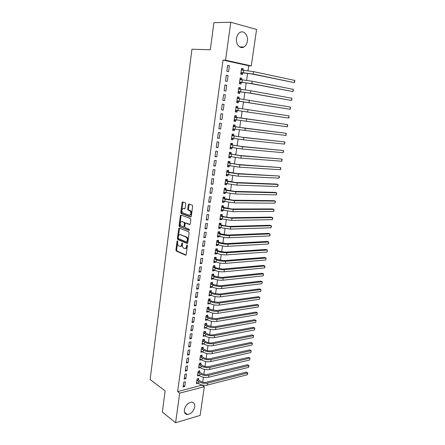 <?xml version="1.0" encoding="UTF-8"?>
<svg xmlns="http://www.w3.org/2000/svg" width="445" height="445" viewBox="0 0 445 445"><rect width="100%" height="100%" fill="white"/><g stroke="black" fill="none" stroke-linecap="round" stroke-linejoin="round"><path stroke-width="0.67" d="M177.483 240.817L177.054 241.24L175.92 249.99L176.259 251.002L185.548 255.174L186.182 254.573L187.373 245.657L187.084 244.906L186.483 246.497C186.16 248.082 185.487 248.733 184.453 248.455L183.468 247.999C182.611 247.309 182.25 246.219 182.367 244.728L182.233 242.842L181.649 244.416C181.332 245.985 180.67 246.636 179.658 246.363L178.695 245.924C177.855 245.245 177.494 244.166 177.611 242.681L177.483 240.817M187.339 245.256L187.178 246.458L186.483 246.497M182.494 243.215L182.344 244.383L181.649 244.416M247.364 41.129C246.897 43.927 245.723 45.891 243.849 47.014C240.044 49.362 235.533 44.133 236.501 38.331C236.957 35.561 238.103 33.598 239.944 32.452C243.854 29.971 248.377 35.378 247.364 41.129M194.738 406.88C193.575 411.391 191.133 413.945 187.417 414.529C185.142 414.295 184.13 412.732 184.38 409.828C185.526 405.334 187.946 402.775 191.623 402.152C193.964 402.363 195.005 403.938 194.738 406.88M185.743 203.838L185.331 202.803L182.7 201.902L182.072 202.575L180.776 212.543L181.087 213.522L190.632 217.043L191.278 216.376L192.641 206.207L192.329 205.217L188.947 204.044L188.302 204.717L187.734 209.044L188.046 210.029L190.043 210.808C191.356 213.155 191.055 214.635 189.147 215.241L182.667 212.832C181.371 210.541 181.66 209.078 183.518 208.444L184.547 208.805L185.181 208.143L185.743 203.838M248.01 70.711L248.727 65.749L223.04 60.092L177.627 391.617L179.68 393.135L204.327 386.738L200.133 415.407L175.597 422.75L179.68 393.135M223.04 60.092L225.554 60.209L230.783 22.25L256.593 29.47L251.264 65.888L225.554 60.209M175.597 422.75L162.33 412.053L165.139 390.877L150.132 379.524L191.94 49.228L210.324 49.757L213.917 22.651L230.783 22.25M179.296 228.074L178.679 228.702L177.41 238.492L177.739 239.499L187.106 243.471L187.745 242.853L189.081 232.863L188.747 231.851L179.296 228.074M179.085 225.576L180.37 215.697L180.993 215.046L190.432 218.54L190.849 219.596L190.276 223.918L189.626 224.569L185.771 223.09L185.131 223.735L184.758 226.566L185.087 227.567L189.242 229.22L189.019 230.377L179.407 226.566L179.085 225.576L179.78 225.559L181.065 215.686L180.37 215.697M228.062 75.567L226.294 75.216L225.487 81.046L227.256 81.379L228.062 75.567L226.266 75.427M241.68 79.783L241.891 78.314L240.194 77.975L239.377 83.677L241.073 83.999L241.29 82.464M225.376 94.857L223.613 94.562L222.812 100.32L224.575 100.598L225.376 94.857L223.596 94.657M238.954 98.712L239.176 97.188L237.48 96.904L236.673 102.539L238.364 102.806L238.587 101.293M220.175 119.355L221.933 119.583L222.722 113.914L220.959 113.664L220.175 119.355M236.273 117.341L236.49 115.839L234.804 115.605L234.003 121.168L235.694 121.39L235.911 119.889M217.566 138.156L219.324 138.334L220.103 132.732L218.345 132.538L217.566 138.156M233.625 135.753L233.842 134.262L232.157 134.078L231.367 139.574L233.052 139.747L233.263 138.295M214.991 156.729L216.743 156.857L217.51 151.322L215.758 151.178L214.991 156.729M231.011 153.937L231.222 152.468L229.537 152.329L228.758 157.764L230.443 157.892L230.632 156.551M212.443 175.074L214.195 175.158L214.957 169.69L213.205 169.595L212.443 175.074M228.424 171.909L228.635 170.457L226.956 170.363L226.188 175.731L227.862 175.814L228.04 174.596M209.929 193.197L211.675 193.236L212.426 187.835L210.68 187.784L209.929 193.197M225.871 189.67L226.077 188.235L224.402 188.185L223.64 193.492L225.315 193.525L225.476 192.424M207.448 211.108L209.189 211.097L209.929 205.762L208.188 205.757L207.448 211.108M223.345 207.22L223.551 205.801L221.877 205.796L221.126 211.041L222.8 211.036L222.939 210.046M204.995 228.802L206.73 228.752L207.465 223.479L205.724 223.518L204.995 228.802M220.854 224.569L221.054 223.167L219.385 223.206L218.64 228.385L220.308 228.335L220.436 227.456M202.57 246.291L204.299 246.191L205.028 240.984L203.293 241.068L202.57 246.291M218.384 241.713L218.584 240.328L216.921 240.411L216.187 245.529L217.85 245.44L217.961 244.667M200.172 263.568L201.897 263.429L202.614 258.278L200.89 258.406L200.172 263.568M215.947 258.662L216.142 257.293L214.479 257.416L213.756 262.478L215.419 262.344L215.513 261.677M197.803 280.645L199.527 280.467L200.233 275.377L198.509 275.544L197.803 280.645M213.539 275.416L213.734 274.064L212.07 274.226L211.353 279.226L213.01 279.054L213.094 278.492M195.461 297.527L197.18 297.305L197.88 292.276L196.162 292.482L195.461 297.527M211.153 291.976L211.347 290.641L209.69 290.841L208.983 295.791L210.635 295.575L210.702 295.113M193.147 314.209L194.86 313.947L195.555 308.975L193.836 309.225L193.147 314.209M208.8 308.352L208.989 307.033L207.337 307.272L206.636 312.162L208.288 311.912L208.338 311.545M190.861 330.702L192.574 330.401L193.258 325.49L191.545 325.773L190.861 330.702M206.469 324.544L206.658 323.237L205.012 323.515L204.316 328.349L206.002 327.793M188.597 347.005L190.304 346.672L190.983 341.81L189.275 342.133L188.597 347.005M204.166 340.553L204.35 339.262L202.709 339.574L202.024 344.358L203.693 343.857M186.366 363.126L188.068 362.753L188.736 357.947L187.034 358.308L186.366 363.126M201.891 356.384L202.075 355.104L200.434 355.455L199.755 360.183L201.407 359.738M184.152 379.062L185.849 378.651L186.511 373.9L184.814 374.301L184.152 379.062M199.638 372.042L199.816 370.774L198.181 371.163L197.513 375.836L199.143 375.447M177.627 391.617L202.28 385.064M202.703 382.16L203.415 377.249M203.838 374.356L204.561 369.389M204.978 366.513L205.712 361.479M206.124 358.62L206.869 353.53M207.281 350.682L208.032 345.537M208.444 342.706L209.2 337.494M209.612 334.679L210.374 329.411M210.785 326.608L211.559 321.279M211.965 318.492L212.749 313.096M213.149 310.326L213.945 304.87M214.345 302.122L215.146 296.598M215.547 293.861L216.359 288.277M216.754 285.557L217.577 279.911M217.972 277.207L218.801 271.495M219.19 268.808L220.03 263.023M220.42 260.358L221.271 254.512M221.655 251.859L222.517 245.946M222.901 243.309L223.768 237.33M224.152 234.715L225.031 228.663M225.409 226.066L226.299 219.947M226.672 217.366L227.573 211.175M227.946 208.616L228.858 202.353M229.225 199.816L230.148 193.48M230.516 190.961L231.45 184.553M231.812 182.055L232.752 175.575M233.113 173.094L234.07 166.541M234.426 164.077L235.388 157.452M235.744 155.01L236.718 148.307M237.074 145.888L238.058 139.107M238.409 136.71L239.404 129.851M239.749 127.476L240.762 120.539M241.101 118.186L242.119 111.183M242.464 108.825L243.487 101.794M243.838 99.38L244.861 92.349M245.217 89.884L246.241 82.842M246.608 80.328L247.631 73.28M198.52 379.802L198.698 378.545L197.068 378.945L196.401 383.601L197.981 383.201M183.056 386.961L184.753 386.533L185.409 381.81L183.713 382.227L183.056 386.961M200.762 364.233L200.94 362.964L199.304 363.331L198.631 368.032L200.272 367.615M185.254 371.113L186.956 370.724L187.623 365.946L185.921 366.33L185.254 371.113M203.026 348.491L203.209 347.206L201.568 347.539L200.884 352.295L202.547 351.817M187.479 355.088L189.181 354.732L189.854 349.904L188.152 350.243L187.479 355.088M205.312 332.571L205.501 331.269L203.855 331.564L203.165 336.376L204.845 335.847M189.726 338.879L191.433 338.562L192.118 333.672L190.404 333.978L189.726 338.879M207.631 316.473L207.821 315.155L206.168 315.416L205.473 320.278L207.12 320.011L207.17 319.688M192.001 322.48L193.714 322.202L194.404 317.257L192.691 317.524L192.001 322.48M209.973 300.191L210.162 298.856L208.51 299.079L207.804 304.002L209.456 303.768L209.517 303.351M194.304 305.893L196.017 305.654L196.718 300.648L194.999 300.881L194.304 305.893M212.343 283.721L212.538 282.375L210.88 282.558L210.168 287.531L211.82 287.342L211.892 286.825M196.629 289.111L198.348 288.911L199.054 283.849L197.33 284.038L196.629 289.111M214.74 267.061L214.935 265.704L213.272 265.843L212.554 270.877L214.212 270.721L214.301 270.104M198.982 272.134L200.712 271.973L201.424 266.855L199.694 267L198.982 272.134M217.16 250.212L217.36 248.833L215.697 248.939L214.968 254.028L216.632 253.917L216.732 253.194M201.368 254.957L203.098 254.835L203.816 249.656L202.086 249.762L201.368 254.957M219.613 233.163L219.813 231.773L218.145 231.834L217.41 236.985L219.073 236.912L219.196 236.084M203.777 237.574L205.512 237.496L206.241 232.257L204.505 232.318L203.777 237.574M222.094 215.92L222.3 214.512L220.625 214.529L219.88 219.741L221.549 219.708L221.682 218.773M206.219 219.98L207.954 219.952L208.694 214.646L206.953 214.662L206.219 219.98M224.603 198.47L224.808 197.046L223.134 197.018L222.378 202.291L224.052 202.308L224.202 201.262M208.683 202.18L210.429 202.197L211.175 196.823L209.434 196.796L208.683 202.18M227.145 180.815L227.351 179.374L225.676 179.302L224.909 184.636L226.588 184.697L226.755 183.535M211.186 184.163L212.933 184.224L213.689 178.79L211.942 178.718L211.186 184.163M229.715 162.948L229.926 161.49L228.24 161.374L227.467 166.775L229.147 166.881L229.331 165.601M213.711 165.929L215.463 166.035L216.231 160.534L214.479 160.411L213.711 165.929M232.318 144.87L232.529 143.396L230.844 143.229L230.059 148.697L231.745 148.847L231.945 147.451M216.276 147.467L218.028 147.623L218.801 142.055L217.049 141.888L216.276 147.467M234.949 126.575L235.16 125.078L233.475 124.867L232.679 130.402L234.37 130.596L234.582 129.106M218.868 128.783L220.625 128.989L221.41 123.354L219.646 123.132L218.868 128.783M237.613 108.057L237.83 106.544L236.139 106.283L235.333 111.879L237.024 112.129L237.241 110.621M224.046 104.414L222.283 104.141L221.488 109.865L223.251 110.121L224.046 104.414L222.278 104.186M240.311 89.295L240.528 87.782L238.832 87.47L238.019 93.139L239.716 93.433L239.933 91.904M226.716 85.245L224.947 84.917L224.147 90.713L225.91 91.019L226.716 85.245L224.925 85.073M243.053 70.21L243.259 68.786L241.563 68.424L240.739 74.165L242.436 74.51L242.659 72.963M229.42 65.832L227.651 65.454L226.833 71.317L228.608 71.678L229.42 65.832L227.612 65.727M248.727 65.749L251.264 65.888M202.247 385.303L204.327 386.738M184.753 386.533L183.268 385.465M185.849 378.651L184.358 377.605M200.267 367.659L198.915 366.769M186.956 370.724L185.454 369.7M201.396 359.827L199.961 358.909M188.068 362.753L186.555 361.746M202.525 351.951L201.068 351.038M189.181 354.732L187.662 353.753M203.665 344.035L202.197 343.139M190.304 346.672L188.78 345.709M204.811 336.07L203.337 335.202M191.433 338.562L189.898 337.622M205.963 328.065L204.478 327.214M192.574 330.401L191.027 329.489M207.12 320.011L205.629 319.182M193.714 322.202L192.162 321.307M208.288 311.912L206.786 311.105M194.86 313.947L193.302 313.08M209.456 303.768L207.954 302.984M196.017 305.654L194.454 304.808M210.635 295.575L209.122 294.812M197.18 297.305L195.605 296.481M211.82 287.342L210.301 286.597M198.348 288.911L196.768 288.115M213.01 279.054L211.486 278.336M199.527 280.467L197.936 279.694M214.212 270.721L212.677 270.026M200.712 271.973L199.11 271.222M215.419 262.344L213.873 261.671M201.897 263.429L200.289 262.706M216.632 253.917L215.074 253.266M203.098 254.835L201.479 254.139M217.85 245.44L216.287 244.811M204.299 246.191L202.675 245.518M219.073 236.912L217.505 236.306M205.512 237.496L203.877 236.851M220.308 228.335L218.729 227.757M206.73 228.752L205.084 228.129M221.549 219.708L219.964 219.157M207.954 219.952L206.302 219.357M222.8 211.036L221.204 210.502M209.189 211.097L207.526 210.53M182.105 202.403L182.617 202.581M188.341 204.544L188.852 204.722M224.052 202.308L222.45 201.802M210.429 202.197L208.761 201.652M225.315 193.525L223.707 193.047M211.675 193.236L209.995 192.724M226.588 184.697L224.964 184.241M212.933 184.224L211.242 183.74M227.862 175.814L226.238 175.386M214.195 175.158L212.499 174.701M229.147 166.881L227.512 166.474M215.463 166.035L213.756 165.607M230.443 157.892L228.797 157.513M216.743 156.857L215.024 156.456M231.745 148.847L230.087 148.496M218.028 147.623L216.303 147.256M233.052 139.747L231.389 139.424M219.324 138.334L217.588 137.995M234.37 130.596L232.696 130.302M220.625 128.989L218.879 128.677M235.694 121.39L234.009 121.123M221.933 119.583L220.18 119.305M237.83 106.544L236.134 106.322M239.176 97.188L237.469 96.993M240.528 87.782L238.815 87.615M241.891 78.314L240.167 78.175M243.259 68.786L241.524 68.68M180.492 246.374C181.443 246.519 182.061 245.857 182.344 244.383M185.309 248.471C186.271 248.605 186.894 247.937 187.178 246.458M177.054 241.24L177.744 241.212L176.609 249.945L176.954 250.963L186.016 255.024M179.574 228.179L178.106 238.464L178.434 239.466L187.556 243.332M178.239 237.88L178.467 238.587L186.683 242.047L187.295 240.389C187.417 238.909 187.061 237.825 186.221 237.129L180.375 234.693C179.357 234.448 178.701 235.11 178.395 236.679L178.239 237.88M186.9 242.041L187.829 241.579L187.134 241.613M180.275 234.66L186.922 237.102C187.757 237.797 188.118 238.882 187.996 240.361L187.829 241.579M181.287 215.158L181.065 215.686M190.054 224.447L186.21 223.079M189.375 230.221L179.485 226.611M182.528 221.566L181.827 221.582C179.969 222.194 179.697 223.646 181.02 225.949L183.401 226.917L184.03 226.283L184.402 223.451L184.08 222.456L181.827 221.582L183.991 222.411M183.668 226.911L184.731 226.26L184.03 226.283M184.692 222.394L185.103 223.44L184.731 226.26M179.78 225.559L180.186 226.594M183.613 208.444L184.942 208.699M189.854 215.235C191.756 214.624 192.056 213.149 190.749 210.808L189.759 210.657M189.259 204.149L188.435 209.044L188.747 210.029L190.46 210.652M183.017 202.013L181.477 212.538L181.788 213.517L191.044 216.926M197.786 378.773L198.67 380.013L200.472 381.248C202.264 382.288 204.222 382.611 206.352 382.222L246.263 372.098L247.859 373.038L247.314 374.762L207.392 385.07C204.188 385.665 201.246 385.175 198.553 383.601L196.579 382.344M247.314 374.762L247.609 372.921L207.682 383.123C204.478 383.712 201.529 383.223 198.837 381.654L196.885 380.208M247.859 373.038L246.263 372.098M198.67 380.013L197.035 380.419M198.887 370.997L199.788 372.248L201.596 373.461C203.398 374.479 205.362 374.801 207.498 374.434L247.442 364.733L249.044 365.673L248.499 367.392L208.544 377.271C205.334 377.838 202.38 377.349 199.677 375.808L197.691 374.573M248.499 367.392L248.794 365.545L208.827 375.319C205.618 375.875 202.664 375.385 199.961 373.85L198.003 372.426M249.044 365.673L247.442 364.733M199.788 372.248L198.153 372.637M199.989 363.176L200.912 364.438L202.731 365.623C204.539 366.624 206.508 366.953 208.644 366.597L248.627 357.335L249.99 358.125L209.984 367.464C206.775 367.993 203.804 367.509 201.09 366.001L199.121 364.605M198.815 366.763L200.806 367.965L201.09 366.001M249.69 359.983L249.99 358.125L249.69 359.983L209.695 369.433C206.486 369.967 203.521 369.483 200.806 367.965M200.912 364.438L199.271 364.811M201.095 355.316L202.041 356.59L203.871 357.747C205.685 358.731 207.665 359.054 209.801 358.72L249.823 349.892L251.191 350.671L211.147 359.571C207.932 360.072 204.956 359.582 202.23 358.108L200.25 356.734M199.939 358.909L201.941 360.083L202.23 358.108M250.891 352.535L251.191 350.671L250.891 352.535L210.858 361.546C207.643 362.058 204.667 361.568 201.941 360.083M202.041 356.59L200.4 356.94M202.214 347.406L203.176 348.696L205.017 349.831C206.836 350.788 208.822 351.111 210.963 350.799L251.024 342.411L252.398 343.173L212.321 351.628C209.094 352.101 206.113 351.617 203.371 350.165L201.385 348.824M201.068 351.01L203.087 352.156L203.371 350.165M252.093 345.047L252.398 343.173L252.093 345.047L212.026 353.619C208.805 354.098 205.824 353.608 203.087 352.156M203.176 348.696L201.535 349.03M203.332 339.457L204.316 340.753L206.168 341.866C207.999 342.806 209.99 343.128 212.132 342.834L252.232 334.89L253.611 335.636L213.494 343.646C210.268 344.085 207.275 343.601 204.522 342.183L202.525 340.87M202.208 343.067L204.233 344.185L204.522 342.183M253.305 337.521L253.611 335.636L253.305 337.521L213.2 345.643C209.973 346.093 206.986 345.609 204.233 344.185M204.316 340.753L202.675 341.07M204.461 331.458L205.468 332.771L207.326 333.856C209.167 334.774 211.164 335.096 213.311 334.824L253.444 327.331L254.829 328.06L214.679 335.613C211.447 336.025 208.444 335.541 205.679 334.156L203.671 332.871M203.354 335.079L205.39 336.17L205.679 334.156M254.523 329.956L254.829 328.06L254.523 329.956L214.379 337.627C211.153 338.044 208.154 337.56 205.39 336.17M205.468 332.771L203.821 333.071M205.59 323.415L206.625 324.744L208.488 325.796L214.49 326.769L254.662 319.732L256.059 320.445L215.869 327.537C212.632 327.921 209.623 327.437 206.842 326.079L204.822 324.822M204.505 327.042L206.552 328.104L206.842 326.079M255.747 322.352L256.059 320.445L255.747 322.352L215.569 329.561C212.332 329.951 209.328 329.467 206.552 328.104M206.625 324.744L204.978 325.022M206.725 315.327L207.787 316.668L209.662 317.697L215.68 318.665L255.886 312.095L257.288 312.785L217.065 319.415C213.822 319.771 210.802 319.282 208.01 317.964L205.979 316.734M205.662 318.965L207.72 319.994L208.01 317.964M256.982 314.704L257.288 312.785L256.982 314.704L216.765 321.451C213.522 321.813 210.507 321.329 207.72 319.994M207.787 316.668L206.135 316.929M207.865 307.195L208.955 308.546L210.841 309.548L216.876 310.515L257.121 304.413L258.528 305.086L218.267 311.25C215.018 311.572 211.992 311.088 209.189 309.798L207.148 308.596M206.825 310.838L208.894 311.845L209.189 309.798M258.217 307.017L258.528 305.086L258.217 307.017L217.967 313.297C214.718 313.625 211.698 313.141 208.894 311.845M208.955 308.546L207.303 308.791M209.017 299.012L210.129 300.381L212.026 301.36L218.078 302.322L258.361 296.687L259.774 297.343L219.474 303.034C216.226 303.323 213.188 302.839 210.368 301.582L208.321 300.414M207.999 302.672L210.073 303.64L210.368 301.582M259.463 299.285L259.774 297.343L259.463 299.285L219.174 305.092C215.925 305.392 212.888 304.908 210.073 303.64M210.129 300.381L208.477 300.603M210.168 290.785L211.308 292.17L213.216 293.116L219.29 294.078L259.607 288.922L261.026 289.561L220.692 294.774C217.438 295.029 214.395 294.546 211.559 293.322L209.5 292.181M209.172 294.451L211.264 295.391L211.559 293.322M260.714 291.514L261.026 289.561L260.714 291.514L220.386 296.843C217.132 297.11 214.095 296.626 211.264 295.391M211.308 292.17L209.656 292.371M211.325 282.508L212.499 283.91L214.412 284.828L220.509 285.79L260.859 281.118L262.289 281.741L221.916 286.463C218.656 286.691 215.603 286.207 212.755 285.017L210.685 283.904M210.357 286.191L212.46 287.097L212.755 285.017M261.971 283.699L262.289 281.741L261.971 283.699L221.61 288.544C218.35 288.777 215.302 288.299 212.46 287.097M212.499 283.91L210.841 284.094M212.488 274.181L213.695 275.6L215.619 276.495L221.727 277.458L262.116 273.269L263.551 273.875L223.151 278.108C219.886 278.303 216.821 277.819 213.962 276.662L211.881 275.577M211.547 277.875L213.661 278.754L213.962 276.662M263.234 275.844L263.551 273.875L263.234 275.844L222.839 280.2C219.574 280.4 216.515 279.922 213.661 278.754M213.695 275.6L212.037 275.767M213.656 265.81L214.896 267.245L216.832 268.113L222.962 269.069L263.384 265.381L264.825 265.965L224.386 269.703C221.115 269.865 218.044 269.381 215.174 268.257L213.077 267.206M213.083 269.559L212.732 269.609M212.749 269.514L214.868 270.365L215.174 268.257M264.508 267.946L264.825 265.965L264.925 267.106L264.508 267.946L224.074 271.806C220.809 271.978 217.739 271.495 214.868 270.365M214.896 267.245L213.238 267.389M214.824 257.388L216.109 258.845L218.05 259.68L224.197 260.637L264.658 257.444L266.104 258.011L225.632 261.248C222.355 261.376 219.279 260.892 216.387 259.808L214.284 258.784M214.368 261.176L213.934 261.248M213.95 261.109L216.086 261.921L216.387 259.808M265.787 260.002L266.104 258.011L265.787 260.002L225.32 263.368C222.049 263.501 218.968 263.023 216.086 261.921M216.109 258.845L214.446 258.968M216.003 248.916L217.321 250.39L219.279 251.197L225.443 252.154L265.938 249.467L267.395 250.018L226.883 252.743C223.607 252.838 220.514 252.36 217.616 251.303L215.497 250.318M215.664 252.749L215.135 252.838M215.163 252.654L217.305 253.433L217.616 251.303M267.072 252.02L267.395 250.018L267.072 252.02L226.572 254.874C223.295 254.974 220.208 254.495 217.305 253.433M217.321 250.39L215.658 250.496M217.188 240.395L218.545 241.891L220.514 242.67L226.694 243.621L267.223 241.446L268.685 241.974L228.146 244.194C224.859 244.249 221.76 243.771 218.845 242.753L216.721 241.796M216.965 244.266L216.348 244.383M216.381 244.149L218.54 244.895L218.845 242.753M268.363 243.988L268.685 241.974L268.774 243.181L268.363 243.988L227.829 246.335C224.547 246.402 221.449 245.924 218.54 244.895M218.545 241.891L216.882 241.974M218.373 231.823L219.78 233.341L221.755 234.087L227.957 235.043L268.519 233.38L269.987 233.892L229.409 235.589C226.121 235.611 223.017 235.132 220.086 234.153L217.95 233.23M218.273 235.733L217.566 235.878M217.611 235.594L219.774 236.306L220.086 234.153M269.664 235.917L269.987 233.892L270.076 235.121L269.664 235.917L229.092 237.741C225.81 237.775 222.7 237.296 219.774 236.306M219.78 233.341L218.111 233.403M219.563 223.201L221.015 224.742L223.001 225.459L229.22 226.41L269.82 225.276L271.294 225.765L230.688 226.933L221.332 225.504L219.185 224.608M219.591 227.145L218.795 227.323M218.84 226.989L221.02 227.668L221.332 225.504M270.966 227.801L271.294 225.765L271.511 226.205L270.966 227.801L230.365 229.103L221.02 227.668M221.015 224.742L219.346 224.781M220.759 214.523L222.261 216.092L224.258 216.776L230.493 217.727L271.127 217.121L272.613 217.588L231.967 218.228L222.583 216.798L220.425 215.942M220.915 218.506L220.025 218.718M220.08 218.334L222.272 218.979L222.583 216.798M272.284 219.635L272.613 217.588L272.824 218.05L272.284 219.635L231.645 220.409L222.272 218.979M222.261 216.092L220.587 216.114M221.96 205.801L223.512 207.392L231.778 208.994L272.44 208.922L273.936 209.373L233.258 209.473L223.846 208.043L221.671 207.22M222.25 209.812L221.265 210.068M221.326 209.623L223.529 210.24L223.846 208.043M273.603 211.431L273.936 209.373L274.014 210.674L273.603 211.431L232.935 211.67L223.529 210.24M223.512 207.392L221.838 207.387M223.162 197.018L224.769 198.637L233.069 200.211L273.764 200.678L275.266 201.107L234.554 200.667L225.114 199.238L222.928 198.448M223.59 201.068L222.511 201.363M222.583 200.867L224.797 201.446L225.114 199.238M274.932 203.176L275.266 201.107L275.472 201.607L274.932 203.176L234.231 202.876L224.797 201.446M224.769 198.637L223.095 198.615M224.397 188.213L226.038 189.837L234.365 191.372L275.093 192.385L276.601 192.796L235.861 191.806L226.388 190.382L224.197 189.626M224.942 192.268L223.768 192.602M223.846 192.056L226.071 192.602L226.388 190.382M276.267 194.877L276.601 192.796L276.673 194.148L276.267 194.877L235.533 194.026L226.071 192.602M226.038 189.837L224.363 189.787M225.665 179.38L227.312 180.976L235.666 182.483L276.434 184.052L277.947 184.441L237.174 182.895L227.673 181.471L225.465 180.748M226.299 183.412L225.031 183.796M225.114 183.195L227.351 183.702L227.673 181.471M277.613 186.533L277.947 184.441L278.147 184.981L277.613 186.533L236.846 185.126L227.351 183.702M227.312 180.976L225.637 180.909M226.939 170.491L228.596 172.07L236.979 173.539L279.299 176.036L238.492 173.928L228.964 172.51L226.744 171.82M227.668 174.496L226.299 174.935M226.394 174.284L228.641 174.752L228.964 172.51M278.959 178.139L279.299 176.036L279.365 177.438L278.959 178.139L238.164 176.176L228.641 174.752M228.596 172.07L226.917 171.981M228.218 161.552L229.887 163.109L238.303 164.544L280.661 167.587L239.822 164.906L228.035 162.837M229.042 165.529L227.579 166.024M227.679 165.317L229.937 165.751L230.265 163.487M280.322 169.701L280.661 167.587L280.723 169.011L280.322 169.701L239.488 167.164L229.937 165.751M229.887 163.109L228.202 162.998M229.503 152.563L231.183 154.092L239.633 155.494L282.03 159.088L241.157 155.833L229.331 153.803M230.427 156.507L228.864 157.057M228.969 156.295L231.244 156.69L231.572 154.421M281.685 161.218L282.03 159.088L282.225 159.688L281.685 161.218L240.823 158.109L231.244 156.69M231.183 154.092L229.498 153.959M230.799 143.518L232.485 145.026L240.968 146.388L283.404 150.538L242.503 146.705L230.632 144.708M231.817 147.423L230.154 148.04M230.271 147.217L232.557 147.579L232.885 145.292M283.059 152.68L283.404 150.538L283.599 151.161L283.059 152.68L242.169 148.992L232.557 147.579M232.485 145.026L230.805 144.864M232.106 134.418L233.803 135.903L242.308 137.232L284.789 141.944L243.854 137.516L231.94 135.564M233.219 138.284L231.456 138.968M231.578 138.089L233.875 138.412L234.209 136.109M284.444 144.097L284.789 141.944L284.978 142.589L284.444 144.097L243.515 139.819L233.875 138.412M233.803 135.903L232.112 135.719M233.419 125.262L235.121 126.725L237.23 127.081L286.18 133.3L245.217 128.277L233.258 126.369M234.632 129.089L232.763 129.84M232.896 128.905L235.205 129.189L235.538 126.875M285.829 135.464L286.18 133.3L286.23 134.829L285.829 135.464L235.205 129.189M235.121 126.725L233.43 126.514M234.738 116.05L236.451 117.491L287.581 124.606L234.587 117.113M236.05 119.833L234.076 120.656M234.22 119.666L236.545 119.911L236.879 117.58M287.231 126.786L287.581 124.606L287.626 126.163L287.231 126.786L236.545 119.911M236.451 117.491L234.76 117.258M236.067 106.789L237.747 108.163M237.452 110.527L288.633 118.053L235.761 110.277L237.452 110.527L235.399 111.422M288.989 115.867L289.028 117.447L288.633 118.053L288.989 115.867L235.922 107.801M237.402 97.466L239.01 98.757M238.793 101.193L290.045 109.275L239.243 101.182L237.102 100.92L238.793 101.193L236.734 102.127M290.401 107.073L290.44 108.68L290.045 109.275L290.401 107.073L237.263 98.428M238.743 88.088L240.283 89.295M240.144 91.809L248.811 92.955L291.469 100.442L250.396 93.122L238.453 91.509L240.144 91.809L238.075 92.777M291.825 98.228L292.003 98.979L291.469 100.442L291.825 98.228L250.746 90.752L238.615 89.006M240.094 78.654L241.563 79.772M241.507 82.358L250.201 83.471L292.899 91.564L251.798 83.61L239.811 82.036L241.507 82.358L239.421 83.371M293.255 89.334L293.433 90.107L292.899 91.564L293.255 89.334L252.148 81.224L239.972 79.522M241.457 69.159L242.853 70.199M242.875 72.858L251.603 73.931L294.334 82.631L253.205 74.042L241.173 72.502L242.875 72.858L240.778 73.909M294.696 80.389L294.868 81.185L294.334 82.631L294.696 80.389L253.561 71.639L241.34 69.976M187.334 245.301L186.633 245.34M182.494 243.237L181.799 243.27M185.877 255.152L185.548 255.174M177.01 250.991L176.315 251.036M176.609 249.945L175.92 249.99M187.412 243.46L187.106 243.471M178.506 239.505L177.805 239.538M178.106 238.464L177.41 238.492M179.374 228.68L178.679 228.702M187.996 240.361L187.295 240.389M186.672 236.968L185.971 236.996M181.071 234.671L180.375 234.693M186.466 223.073L185.771 223.09M185.103 223.44L184.402 223.451M184.213 208.444L183.518 208.444M188.852 210.085L188.152 210.085M188.435 209.044L187.734 209.044M189.008 204.722L188.302 204.717M181.883 213.567L181.182 213.572M181.477 212.538L180.776 212.543M182.773 202.581L182.072 202.575M198.553 383.601L198.837 381.654M207.392 385.07L207.682 383.123M199.677 375.808L199.961 373.85M208.544 377.271L208.827 375.319M209.695 369.433L209.984 367.464M210.858 361.546L211.147 359.571M212.026 353.619L212.321 351.628M213.2 345.643L213.494 343.646M214.379 337.627L214.679 335.613M215.569 329.561L215.869 327.537M216.765 321.451L217.065 319.415M217.967 313.297L218.267 311.25M219.174 305.092L219.474 303.034M220.386 296.843L220.692 294.774M221.61 288.544L221.916 286.463M222.839 280.2L223.151 278.108M224.074 271.806L224.386 269.703M225.32 263.368L225.632 261.248M226.572 254.874L226.883 252.743M227.829 246.335L228.146 244.194M229.092 237.741L229.409 235.589M230.365 229.103L230.688 226.933M231.645 220.409L231.967 218.228M232.935 211.67L233.258 209.473M234.231 202.876L234.554 200.667M235.533 194.026L235.861 191.806M236.846 185.126L237.174 182.895M238.164 176.176L238.492 173.928M239.488 167.164L239.822 164.906M240.823 158.109L241.157 155.833M242.169 148.992L242.503 146.705M243.515 139.819L243.854 137.516M244.878 130.596L245.217 128.277M246.241 121.313L246.586 118.982M237.886 110.571L238.225 108.23M247.62 111.973L247.965 109.631M239.243 101.182L239.582 98.823M249.005 102.578L249.35 100.22M240.6 91.731L240.945 89.356M250.396 93.122L250.746 90.752M241.974 82.219L242.314 79.833M251.798 83.61L252.148 81.224M243.348 72.652L243.699 70.254M253.205 74.042L253.561 71.639M243.849 47.014L239.666 46.925M187.417 414.529L184.53 412.309M176.954 250.963L176.259 251.002M178.434 239.466L177.739 239.499M186.922 237.102L186.221 237.129M184.781 222.444L184.08 222.456M180.103 226.549L179.407 226.566M190.749 210.808L190.043 210.808M188.747 210.029L188.046 210.029M181.788 213.517L181.087 213.522"/></g></svg>
